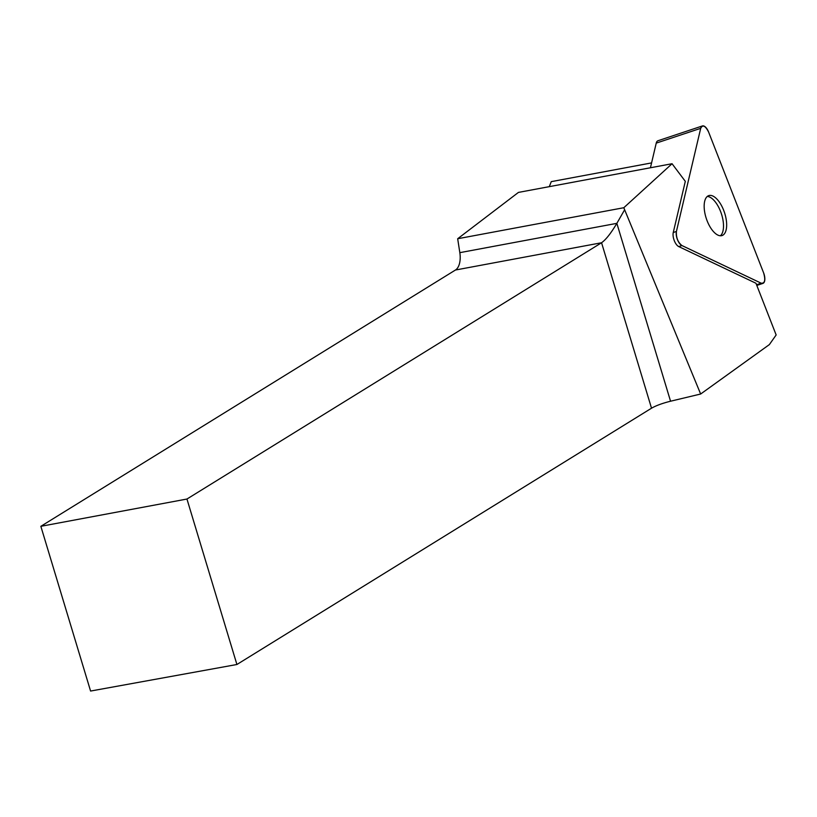 <?xml version="1.0" encoding="UTF-8"?>
<svg xmlns="http://www.w3.org/2000/svg" width="817" height="817" viewBox="0 0 817 817"><rect width="100%" height="100%" fill="white"/><g stroke="black" fill="none" stroke-linecap="round" stroke-linejoin="round"><path stroke-width="1.23" d="M650.434 167.771L656.235 143.118A8.773 3.993 -108.4 0 1 657.94 140.749L702.406 125.951A8.773 3.993 71.6 0 0 700.7 128.33L676.415 231.466A8.773 3.993 71.6 0 0 681.919 245.539L761.189 283.193A8.773 3.993 71.6 0 0 762.935 283.387A8.773 3.993 71.6 0 0 763.619 272.888L708.625 132.088A8.773 3.993 71.6 0 0 702.406 125.951M712.955 196.07A21.048 9.579 71.6 0 0 708.768 195.61A21.048 9.579 71.6 0 0 706.327 218.609A21.048 9.579 71.6 0 0 722.054 235.551A21.048 9.579 71.6 0 0 725.659 216.709A21.048 9.579 71.6 0 0 712.955 196.07M776.15 334.96L769.359 344.6L700.649 394.019L623.8 207.722L672.054 163.727L685.31 181.343L673.259 232.508A8.773 3.993 71.6 0 0 678.764 246.591L755.96 283.254L776.15 334.96M40.85 526.311L90.585 691.049L236.91 664.497L651.517 408.204L601.557 242.751L455.457 270.018L40.85 526.311L186.95 499.034L236.91 664.497M455.457 270.018A17.678 9.385 79.4 0 0 459.828 252.657L616.845 223.347L624.443 210.102M672.054 163.727L518.427 192.414L457.673 238.738L459.828 252.657M549.29 186.644L551.271 181.64L651.578 162.91M186.95 499.034L601.557 242.751C605.948 239.626 611.045 233.151 616.845 223.347L670.553 401.218L700.649 394.019M670.553 401.218C662.403 403.261 656.061 405.6 651.517 408.204M457.673 238.738L623.8 207.722M707.287 196.437A21.048 9.579 -108.4 0 1 709.799 197.122A21.048 9.579 -108.4 0 1 722.065 215.994A21.048 9.579 -108.4 0 1 720.38 235.776M681.919 245.539L761.189 283.193C764.855 283.55 765.672 280.119 763.619 272.888L708.625 132.088C705.326 125.655 702.691 124.398 700.7 128.33L676.415 231.466C676.047 237.543 677.875 242.24 681.919 245.539L678.764 246.591M673.259 232.508L676.415 231.466M700.7 128.33L656.235 143.118M756.542 284.745L761.189 283.193M756.808 285.429L762.935 283.387"/></g></svg>
